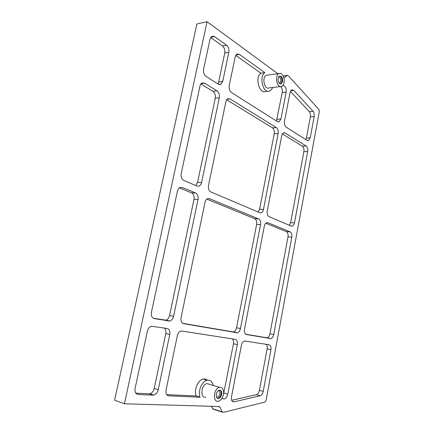 <?xml version="1.0" encoding="UTF-8"?>
<svg xmlns="http://www.w3.org/2000/svg" width="434" height="434" viewBox="0 0 434 434"><rect width="100%" height="100%" fill="white"/><g stroke="black" fill="none" stroke-linecap="round" stroke-linejoin="round"><path stroke-width="0.65" d="M221.698 394.414C221.166 396.605 220.168 397.94 218.687 398.417C215.112 399.405 215.796 390.725 219.338 390.144C221.237 390.09 222.018 391.517 221.698 394.414M282.599 81.581L281.151 83.838C278.395 85.156 276.8 77.1 279.642 76.145C281.796 76.151 282.784 77.963 282.599 81.581M235.993 54.901L239.313 54.337L237.083 53.99L235.201 56.794L229.206 85.688C228.805 88.715 229.543 90.988 231.425 92.502L277.489 121.656L279.073 121.862L280.961 118.981L286.158 92.1C286.489 88.672 285.626 86.512 283.581 85.612L282.648 85.72M276.431 120.983L282.246 92.529C282.594 90.012 282.073 88.037 280.689 86.594M267.778 91.221L265.608 91.471C259.299 94.541 254.677 77.203 260.856 73.194L264.832 72.641L239.313 54.337M235.716 55.34L260.856 73.194M228.827 52.286C229.239 49.27 228.485 46.905 226.57 45.201L222.496 45.95C224.416 47.648 225.175 49.991 224.763 52.997L228.827 52.286L222.713 81.511L218.655 82.059L224.763 52.997M210.626 37.525L222.496 45.95M217.884 83.93L218.655 82.059M210.723 37.362L214.57 36.597L226.57 45.201M214.57 36.597L211.998 36.201L210.072 39.033L203.595 69.212C203.161 72.38 203.985 74.794 206.058 76.444L218.362 84.234L220.64 84.511L222.713 81.511M204.62 83.171L202.168 82.899C201.083 83.388 200.362 84.424 199.993 85.997L181.195 173.595C180.745 176.882 181.629 179.166 183.842 180.452L196.965 186.029L198.897 186.105C200.242 185.568 201.137 184.352 201.582 182.464L219.311 97.753C219.729 94.688 218.953 92.377 216.978 90.82L204.62 83.171L201.126 83.643M195.794 185.535L197.551 182.432L215.259 98.209C215.676 95.16 214.895 92.86 212.92 91.319L200.882 83.936M182.329 187.526L180.251 187.466C178.83 188.031 177.88 189.295 177.408 191.248L151.428 312.306C150.956 315.751 151.922 317.856 154.325 318.621L169.835 321.024C171.701 320.395 172.944 318.838 173.562 316.348L198.012 199.521C198.452 196.342 197.616 194.15 195.512 192.946L182.329 187.526L180.186 187.488M153.316 318.252L165.842 320.146C167.708 319.522 168.951 317.976 169.575 315.502L193.987 199.385C194.421 196.228 193.586 194.047 191.481 192.853L179.394 187.917M135.782 393.171L149.046 393.784L153.799 395.076C155.985 394.403 157.455 392.624 158.204 389.732L169.765 334.505C170.226 331.175 169.314 329.156 167.03 328.451L151.39 326.243C149.399 326.905 148.065 328.538 147.386 331.153L135.082 388.484C134.594 392.016 135.609 394.012 138.126 394.479L136.52 393.92M149.046 393.784L149.838 393.719C152.025 393.058 153.49 391.294 154.244 388.419L165.777 333.551C166.206 331.039 165.685 329.194 164.215 328.006M221.964 398.369L224.183 398.971C225.935 398.423 227.123 396.833 227.758 394.208L237.338 344.639C237.723 341.694 237.029 339.93 235.25 339.345L181.065 330.925C179.22 331.538 177.978 333.111 177.343 335.645L166.032 390.155C165.582 393.508 166.488 395.407 168.755 395.841L167.421 395.396M223.515 394.316L233.454 343.739C233.807 341.515 233.411 339.893 232.271 338.867M231.685 400.3L256.326 394.663C257.839 394.143 258.87 392.678 259.418 390.28L267.143 348.811L270.952 349.679C271.299 346.923 270.697 345.285 269.145 344.753L244.526 340.972C243.002 341.477 241.966 342.903 241.412 345.252L231.485 396.866C231.11 400.197 231.968 401.857 234.062 401.851L232.266 401.249M256.326 394.663L260.134 395.781C261.637 395.255 262.668 393.784 263.221 391.365L259.418 390.28M267.143 348.811C267.463 346.733 267.127 345.22 266.134 344.271M270.952 349.679L263.221 391.365M269.937 333.822L288.002 236.877L291.811 237.17C292.142 234.523 291.588 232.754 290.14 231.881L267.93 222.745L266.704 222.691C265.532 223.13 264.74 224.28 264.328 226.141L244.488 329.281C244.114 332.194 244.787 333.947 246.501 334.538L270.941 338.623C272.313 338.162 273.246 336.822 273.74 334.614L269.937 333.822C269.443 336.019 268.51 337.348 267.132 337.809L270.941 338.623M245.78 334.251L267.132 337.809M288.002 236.877C288.333 234.235 287.775 232.483 286.326 231.61L265.798 223.222M291.811 237.17L273.74 334.614M306.116 145.998L302.303 146.144C303.675 147.262 304.201 149.101 303.876 151.667L307.684 151.542C308.01 148.971 307.489 147.121 306.116 145.998L285.127 133.005L283.635 132.815C282.686 133.211 282.051 134.187 281.715 135.739L267.236 211.027C266.877 213.826 267.496 215.714 269.091 216.68L291.219 226.087L292.277 226.147C293.357 225.74 294.084 224.644 294.458 222.87L290.65 222.647L289.402 225.311M303.876 151.667L290.65 222.647M302.303 146.144L282.388 133.927M290.671 90.744L293.785 90.397L291.767 89.751L290.042 92.447L284.503 121.26C284.156 123.972 284.737 125.952 286.239 127.195L307.153 140.432L308.449 140.605L310.229 137.811L306.426 137.996L305.867 139.618M290.373 91.335L309.214 111.571C310.288 112.916 310.668 114.674 310.364 116.855L306.426 137.996M310.364 116.855L314.173 116.567L310.229 137.811M314.173 116.567C314.476 114.375 314.097 112.607 313.028 111.261L309.214 111.571M278.145 133.563C278.498 130.824 277.896 128.822 276.339 127.563L230.096 98.941L227.98 98.697C226.933 99.158 226.233 100.173 225.875 101.751L208.499 185.475C208.081 188.606 208.873 190.765 210.881 191.942L259.814 212.741L261.122 212.801C262.299 212.356 263.085 211.217 263.487 209.394L278.145 133.563L274.234 133.786C274.586 131.057 273.984 129.072 272.422 127.813L226.694 99.766M258.17 212.042L259.581 209.226L274.234 133.786M260.541 224.622C260.91 221.79 260.27 219.892 258.615 218.91L209.486 198.696L207.712 198.636C206.362 199.163 205.461 200.394 205.005 202.325L181.065 317.715C180.62 320.986 181.488 322.983 183.663 323.688L237.344 332.786C238.879 332.27 239.915 330.854 240.452 328.543L260.541 224.622L256.64 224.373C257.004 221.557 256.364 219.664 254.704 218.687L206.823 199.119M182.752 323.346L233.449 331.945C234.984 331.435 236.025 330.03 236.563 327.73L256.64 224.373M168.755 395.841L200.145 397.24L196.222 395.976L166.645 394.604M196.222 395.976C193.58 390.329 197.991 379.891 203.258 379.121C204.805 378.817 206.155 379.191 207.295 380.249M209.259 384.025L209.313 384.302M293.785 90.397L313.028 111.261M153.012 395.141L138.126 394.479M277.863 73.709L207.061 21.7L124.439 403.788L219.235 406.506L220.027 407.119L222.099 411.882L223.667 412.3L264.865 402.096L266.08 400.327L319.321 111.565L318.854 109.433L288.697 76.156L287.395 75.445L283.885 77.816M272.639 87.489C271.906 89.301 270.881 90.478 269.568 91.021C263.264 94.102 258.669 76.666 264.832 72.641M282.903 85.422L283.581 85.612M307.684 151.542L294.458 222.87M200.145 397.24C197.508 391.56 201.924 381.057 207.181 380.271C210.295 379.848 212.307 381.578 213.224 385.468M209.747 384.432L206.98 383.607C201.018 384.524 199.89 398.808 205.906 397.235M267.561 75.098L266.416 75.25C261.615 76.851 264.349 90.115 268.982 87.918L280.456 86.567M260.134 395.781L234.132 401.835M284.069 82.644C285.116 77.984 281.986 72.153 279.111 73.541C274.342 75.147 277.033 88.65 281.633 86.431C282.838 85.889 283.652 84.625 284.069 82.644M223.483 394.506C224.025 389.651 222.702 387.269 219.523 387.35C213.588 388.321 212.443 402.877 218.432 401.228C220.917 400.419 222.599 398.179 223.483 394.506M211.412 406.284L212.996 409.083L222.333 412.186M207.061 21.7L196.873 23.979L114.63 400.137L124.439 403.788M218.4 390.584C219.647 390.85 220.136 391.989 219.87 393.996C219.143 396.464 218.02 397.463 216.495 397.001M217.483 398.255L218.052 398.222C219.528 397.739 220.532 396.405 221.058 394.218C221.373 392.206 220.987 390.833 219.902 390.101M278.677 77.068C280.304 77.257 281.031 78.706 280.863 81.413L279.328 83.268M281.151 83.838L280.472 83.925L281.959 81.663C282.225 78.684 281.46 76.845 279.664 76.14M216.978 90.82L212.92 91.319M154.325 318.621L154.054 318.561M158.204 389.732L154.244 388.419M165.777 333.551L169.765 334.505M227.758 394.208L223.879 393.025M233.454 343.739L237.338 344.639M266.471 337.831L270.279 338.645M290.14 231.881L286.326 231.61M283.093 133.119L285.127 133.005M282.246 92.529L286.158 92.1M276.339 127.563L272.422 127.813M263.487 209.394L259.581 209.226M280.961 118.981L277.055 119.279M266.764 222.669L267.93 222.745M258.615 218.91L254.704 218.687M207.707 198.642L209.486 198.696M240.452 328.543L236.563 327.73M232.619 331.972L236.514 332.813M173.562 316.348L169.575 315.502M164.584 320.205L168.576 321.084M193.987 199.385L198.012 199.521M195.512 192.946L191.481 192.853M201.582 182.464L197.551 182.432M215.259 98.209L219.311 97.753M227.123 99.261L230.096 98.941M212.476 408.687L222.099 411.882M218.042 406.474L220.027 407.119M283.218 76.026L287.297 75.494M217.336 398.162L218.687 398.417M153.799 395.076L149.838 393.719M224.183 398.971L222.013 398.293M232.32 401.304L234.062 401.851M291.192 226.076L292.277 226.147M307.641 140.643L308.449 140.605M279.073 121.862L278.14 121.927M261.122 212.801L259.814 212.741M237.344 332.786L233.449 331.945M169.835 321.024L165.842 320.146M198.897 186.105L197.085 186.077M220.64 84.511L219.495 84.657M203.258 379.121L207.181 380.271M266.416 75.25L279.111 73.541M206.98 383.607L219.523 387.35M283.201 75.993L287.395 75.445"/></g></svg>
